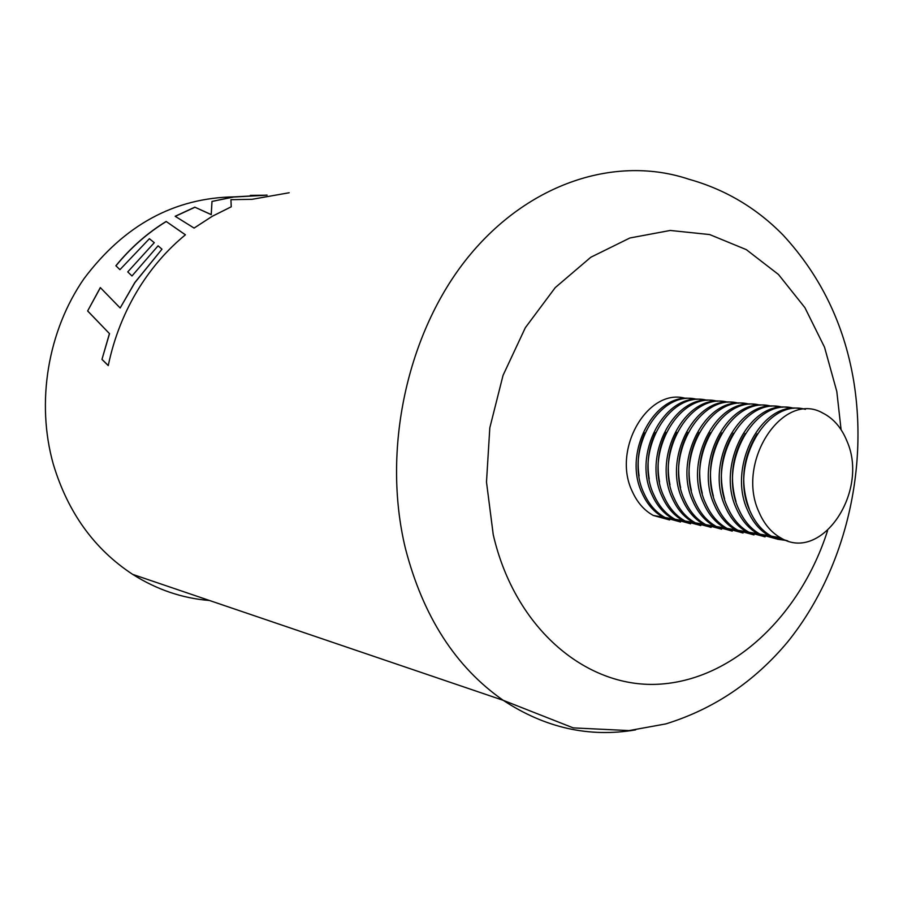 <?xml version="1.0" encoding="UTF-8"?>
<svg xmlns="http://www.w3.org/2000/svg" width="903" height="903" viewBox="0 0 903 903"><rect width="100%" height="100%" fill="white"/><g stroke="black" fill="none" stroke-linecap="round" stroke-linejoin="round"><path stroke-width="1.35" d="M250.323 195.375L267.062 195.195L233.584 197.035L211.979 201.437L211.234 214.587L194.822 207.171L175.171 216.28L194.1 228.075L212.25 216.291L231.236 206.798L230.931 199.687L252.095 199.303L289.186 192.745M211.979 201.437L233.572 196.922L267.04 195.082M87.636 310.971L100.312 287.583L120.167 307.991L134.761 282.605L161.976 249.183L158.081 245.819L131.985 275.968L127.752 271.893L154.278 242.693L149.39 238.708L119.93 269.658L115.877 265.742C130.574 247.772 147.324 233.008 166.152 221.461L185.42 234.803C167.687 249.341 152.393 266.814 139.525 287.21C124.614 311.095 114.184 337.225 108.247 365.602L101.96 359.394L109.444 333.591L87.636 310.971L100.391 287.662M234.419 196.865C174.437 197.768 124.298 225.028 84.024 278.655C47.791 330.949 35.894 402.32 53.254 464.018C67.77 512.385 94.262 549.171 132.718 574.398C156.727 589.603 182.327 598.305 209.53 600.506M212.002 201.55L211.234 214.587M211.291 214.688L194.822 207.171M175.284 216.348L194.867 207.272M161.976 249.183L134.852 282.673L120.167 307.991M87.738 311.027L109.444 333.591M109.545 333.625L101.96 359.394M102.073 359.428L108.258 365.534M185.386 234.825L166.152 221.461M166.197 221.562C147.392 233.098 130.642 247.851 115.956 265.821L115.877 265.742M115.956 265.821L119.93 269.658M127.752 271.893L154.278 242.693M127.842 271.972L131.985 275.968M758.96 512.046C764.028 523.875 771.23 532.454 780.553 537.782C821.493 563.246 869.408 491.525 846.969 441.161C841.607 427.875 833.571 418.518 822.859 413.089C783.104 389.994 735.448 461.873 758.96 512.046M805.374 409.364C766.466 397.715 728.574 465.237 749.817 510.567C754.874 522.34 762.064 530.874 771.376 536.168L787.766 540.886M691.924 398.697C654.901 391.846 622.257 452.629 642.123 493.219C647.079 504.201 654.077 512.182 663.118 517.182L679.553 521.708M685.908 398.471C648.14 387.015 611.534 449.401 632.371 491.65C637.315 502.553 644.29 510.488 653.309 515.455L669.642 519.97M702.026 399.623C664.89 392.715 632.089 453.938 652 494.81C656.966 505.861 663.987 513.897 673.051 518.92L689.599 523.469M696.947 399.363C659.224 388.979 623.431 451.421 644.087 493.535C649.043 504.529 656.041 512.52 665.093 517.521L680.523 522.013M712.264 400.56C675.015 393.606 642.056 455.281 662.023 496.424C667.001 507.554 674.044 515.636 683.131 520.692L699.78 525.264M707.117 400.3C669.27 389.803 633.285 452.719 653.998 495.126C658.964 506.199 665.985 514.247 675.06 519.27L690.581 523.785M722.648 401.508C685.287 394.509 652.169 456.636 672.182 498.061C677.182 509.258 684.237 517.408 693.357 522.476L710.108 527.081M717.433 401.259C679.462 390.638 643.275 454.028 664.044 496.752C669.021 507.892 676.065 515.985 685.163 521.042L700.784 525.58M733.18 402.467C695.705 395.424 662.43 458.013 682.499 499.72C687.499 510.996 694.565 519.191 703.719 524.304L720.583 528.921M727.886 402.219C689.802 391.473 653.411 455.36 674.236 498.388C679.225 509.608 686.291 517.758 695.412 522.848L711.124 527.397M743.858 403.449C706.27 396.349 672.837 459.401 692.951 501.413C697.963 512.757 705.051 521.008 714.228 526.144L731.204 530.783M738.485 403.201C700.288 392.331 663.682 456.715 684.576 500.059C689.576 511.346 696.653 519.552 705.807 524.666L721.61 529.248M754.694 404.442C716.982 397.286 683.39 460.823 703.55 503.118C708.573 514.552 715.684 522.848 724.895 528.018L741.973 532.68M749.242 404.183C710.921 393.2 674.112 458.081 695.062 501.752C700.073 513.118 707.173 521.37 716.35 526.517L732.243 531.122M765.676 405.447C727.852 398.234 694.102 462.257 714.318 504.856C719.341 516.358 726.475 524.711 735.708 529.914L752.899 534.599M760.145 405.199C721.7 394.08 684.688 459.469 705.694 503.456C710.717 514.913 717.829 523.221 727.039 528.39L743.034 533.018M776.817 406.463C738.891 399.205 704.972 463.713 725.233 506.606C730.267 518.198 737.424 526.607 746.668 531.833L763.994 536.54M771.207 406.215C732.649 394.972 695.412 460.88 716.485 505.206C721.52 516.73 728.653 525.094 737.886 530.287L753.971 534.937M788.127 407.501C750.077 400.176 716.011 465.192 736.306 508.4C741.363 520.06 748.519 528.526 757.798 533.786L775.237 538.515M782.438 407.253C743.756 395.875 706.304 462.313 727.434 506.967C732.48 518.57 739.625 526.991 748.88 532.217L765.078 536.89M799.595 408.551C761.443 401.169 727.208 466.693 747.549 510.206C752.605 521.957 759.795 530.479 769.096 535.772L777.652 539.26L786.648 540.525M793.816 408.303C755.021 396.789 717.354 463.758 738.541 508.75C743.598 520.444 750.765 528.921 760.044 534.181L776.332 538.877M644.866 432.876C638.782 446.68 636.852 461.049 639.087 475.983M655.443 432.639C648.591 447.448 646.525 462.9 649.234 478.985M666.154 432.514C658.535 448.26 656.334 464.729 659.529 481.931M676.99 432.469C668.626 449.107 666.29 466.569 669.981 484.832M687.984 432.492C678.853 449.999 676.381 468.397 680.591 487.688M699.114 432.582C689.226 450.924 686.63 470.237 691.348 490.532M710.39 432.74C699.746 451.884 697.037 472.077 702.274 493.354M721.824 432.943C710.413 452.866 707.591 473.94 713.359 496.153M733.417 433.203C721.249 453.882 718.314 475.802 724.612 498.953M745.167 433.508C732.231 454.931 729.184 477.687 736.024 501.752M757.075 433.858C742.469 457.9 739.85 482.902 749.242 508.852M405.436 548.516C381.54 450.145 407.05 332.699 467.788 257.558C528.65 182.316 616.568 154.898 688.966 179.268C725.256 189.427 756.669 208.062 783.206 235.198C820.466 275.596 843.887 323.748 853.47 379.655C868.912 471.58 844.136 571.757 787.845 641.694C754.536 681.641 713.867 709.036 665.816 723.901L629.075 730.583L573.236 727.886L503.242 700.333C455.688 667.159 423.078 616.557 405.436 548.516M841.088 429.704L836.81 391.507L824.541 347.237L804.878 307.607L778.476 274.489L746.307 249.634L709.679 234.566L670.229 230.457L629.888 237.986L590.81 257.253L555.232 287.617L525.343 327.699L503.05 375.355L489.81 427.853L486.491 482.044L493.241 534.689C515.094 629.639 587.898 689.621 661.131 684.056C734.59 678.695 800.893 614.322 827.566 530.659M635.588 729.884C589.241 737.796 545.13 727.942 503.242 700.333L132.718 574.398M780.553 537.782L771.376 536.168M663.118 517.182L653.309 515.455M673.051 518.92L665.093 517.521M683.131 520.692L675.06 519.27M693.357 522.476L685.163 521.042M703.719 524.304L695.412 522.848M714.228 526.144L705.807 524.666M724.895 528.018L716.35 526.517M735.708 529.914L727.039 528.39M746.668 531.833L737.886 530.287M757.798 533.786L748.88 532.217M769.096 535.772L760.044 534.181"/></g></svg>
